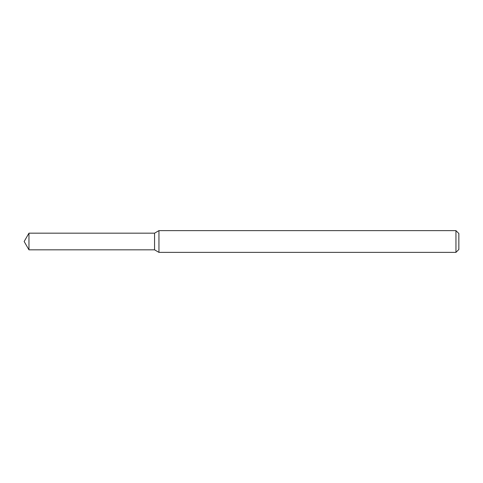 <?xml version="1.0" encoding="UTF-8"?>
<svg xmlns="http://www.w3.org/2000/svg" width="483" height="483" viewBox="0 0 483 483"><rect width="100%" height="100%" fill="white"/><g stroke="black" fill="none" stroke-linecap="round" stroke-linejoin="round"><path stroke-width="0.72" d="M28.962 233.168L154.56 233.168L154.56 249.832L154.56 233.168L158.949 230.632L158.949 252.368L154.56 249.832L28.962 249.832L28.962 233.168L24.15 241.5L28.962 249.832M455.952 252.368L455.952 230.632L458.85 233.531L458.85 249.47L455.952 252.368L158.949 252.368M455.952 230.632L158.949 230.632"/></g></svg>
